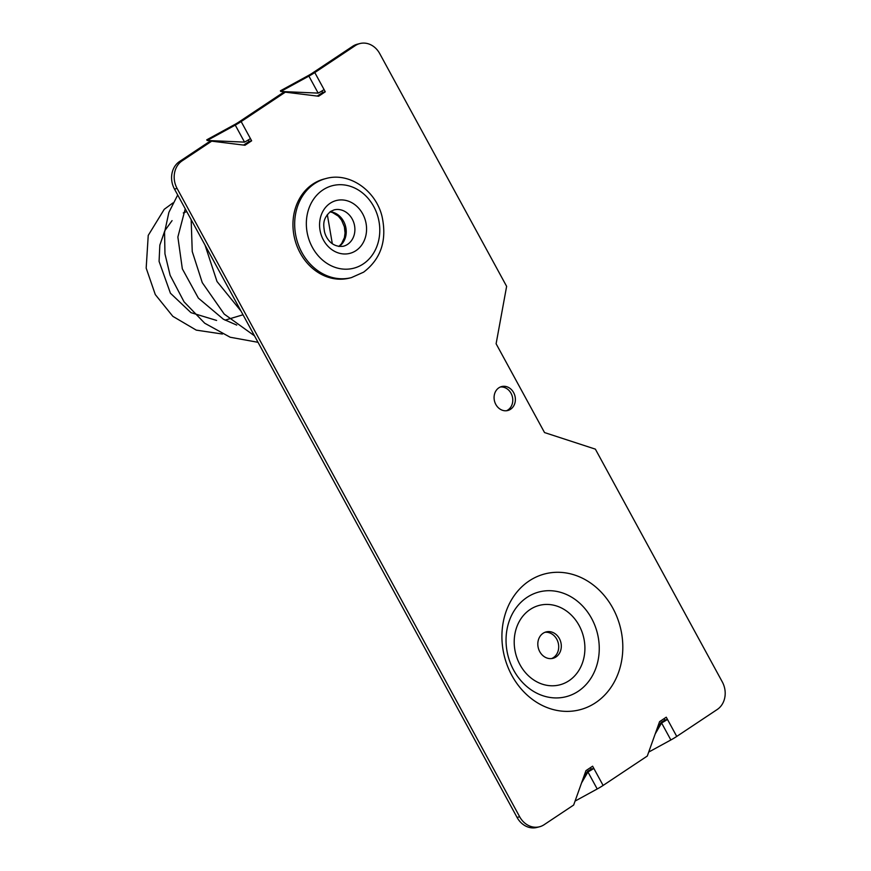 <?xml version="1.0" encoding="UTF-8"?>
<svg xmlns="http://www.w3.org/2000/svg" width="871" height="871" viewBox="0 0 871 871"><rect width="100%" height="100%" fill="white"/><g stroke="black" fill="none" stroke-linecap="round" stroke-linejoin="round"><path stroke-width="1.31" d="M351.416 277.609L349.685 278.045A51.139 43.561 -104.4 0 1 297.087 246.341A51.139 43.561 -104.4 0 1 312.809 184.108A51.139 43.561 -104.4 0 1 324.328 178.958L326.059 178.511A51.139 43.561 -104.4 0 0 314.54 183.661A51.139 43.561 -104.4 0 0 298.807 245.894A51.139 43.561 -104.4 0 0 351.416 277.609L363.632 272.155C381.008 258.861 387.149 240.309 382.053 216.509C375.76 190.27 349.217 171.925 326.059 178.511M529.165 580.935A70.148 59.751 -104.4 0 1 612.868 608.219A70.148 59.751 -104.4 0 1 595.568 702.734A70.148 59.751 -104.4 0 1 511.854 675.439A70.148 59.751 -104.4 0 1 529.165 580.935M543.101 633.271A13.642 11.617 -104.4 0 1 546.171 631.9A13.642 11.617 -104.4 0 1 560.205 640.348A13.642 11.617 -104.4 0 1 556.014 656.952A13.642 11.617 -104.4 0 1 552.933 658.324A13.642 11.617 -104.4 0 1 538.909 649.864A13.642 11.617 -104.4 0 1 543.101 633.271M544.898 632.313A13.642 11.617 -104.4 0 1 557.875 641.753A13.642 11.617 -104.4 0 1 553.412 657.616A13.642 11.617 -104.4 0 1 551.615 658.563M498.876 387.802A12.357 10.528 -104.4 0 1 501.663 386.561A12.357 10.528 -104.4 0 1 514.38 394.225A12.357 10.528 -104.4 0 1 510.58 409.261A12.357 10.528 -104.4 0 1 507.793 410.513A12.357 10.528 -104.4 0 1 495.076 402.848A12.357 10.528 -104.4 0 1 498.876 387.802M500.39 386.996A12.357 10.528 -104.4 0 1 512.05 395.63A12.357 10.528 -104.4 0 1 507.989 409.925A12.357 10.528 -104.4 0 1 506.476 410.742M352.701 46.272L355.292 45.608L314.79 72.565L324.077 89.582A13.773 2.058 151.4 0 1 318.176 93.121L280.789 91.477L280.386 90.824L308.497 75.45A8.656 1.296 -28.6 0 0 312.199 73.229L352.701 46.272A20.458 17.42 -104.4 0 1 357.306 44.214L359.908 43.55A20.458 17.42 -104.4 0 1 379.702 53.567L506.628 286.352L496.111 343.762L544.527 432.56L595.372 449.142L722.299 681.917A20.458 17.42 -104.4 0 1 717.247 709.484L676.745 736.431A13.773 2.058 151.4 0 1 670.855 739.969L648.699 752.087M314.79 72.565A13.773 2.058 151.4 0 1 308.9 76.104L280.789 91.477M321.878 90.976L322.684 92.468L317.262 96.071M324.077 89.582L325.286 91.803L322.684 92.468M206.743 139.828L234.854 124.455A8.656 1.296 -28.6 0 0 238.556 122.234L282.748 92.827L285.34 92.163L241.158 121.57A13.773 2.058 151.4 0 1 235.257 125.108L207.156 140.481L206.743 139.828M241.158 121.57L250.434 138.587A13.773 2.058 151.4 0 1 244.544 142.125L207.156 140.481M248.235 139.991L249.052 141.472L243.63 145.076M250.434 138.587L251.643 140.808L249.052 141.472M664.094 718.64L664.878 720.077L667.469 719.413A13.773 2.058 151.4 0 1 661.579 722.952L670.855 739.969M590.451 767.645L591.235 769.082L593.837 768.418L603.113 785.435L647.295 756.039L659.587 721.634L666.261 717.192L676.745 736.431M539.465 826.786A20.458 17.42 -104.4 0 1 519.671 816.769L177.074 188.419A20.458 17.42 -104.4 0 1 182.126 160.852L211.697 141.167L209.105 141.831L179.524 161.516A20.458 17.42 -104.4 0 0 174.483 189.083L517.069 817.433A20.458 17.42 -104.4 0 0 536.874 827.45L539.465 826.786A20.458 17.42 -104.4 0 0 544.081 824.728L573.651 805.044L585.954 770.639L592.618 766.197L593.837 768.418A13.773 2.058 151.4 0 1 587.936 771.956L597.212 788.974L575.067 801.091M603.113 785.435A13.773 2.058 151.4 0 1 597.212 788.974M325.286 91.803L318.612 96.235L285.34 92.163M251.643 140.808L244.98 145.25L211.697 141.167M355.292 45.608A20.458 17.42 -104.4 0 1 359.908 43.55M591.235 769.082A8.656 1.296 -28.6 0 1 587.533 771.314L582.808 779.425M581.556 782.931L587.936 771.956L587.533 771.314M664.878 720.077A8.656 1.296 -28.6 0 1 661.165 722.309L656.451 730.421M655.199 733.926L661.579 722.952L661.165 722.309M343.392 246.232A18.748 15.972 75.6 0 0 347.616 244.337A18.748 15.972 75.6 0 0 353.376 221.517A18.748 15.972 75.6 0 0 334.094 209.889L330.555 211.479C322.314 218.991 323.457 224.718 324.469 231.621C325.983 238.382 332.145 247.767 343.392 246.232M355.978 250.63A27.273 23.234 -104.4 0 1 323.435 240.026A27.273 23.234 -104.4 0 1 330.153 203.281A27.273 23.234 -104.4 0 1 362.706 213.885A27.273 23.234 -104.4 0 1 355.978 250.63M322.891 189.954A42.614 36.299 75.6 0 0 312.384 247.375A42.614 36.299 75.6 0 0 363.24 263.946A42.614 36.299 75.6 0 0 373.746 206.536A42.614 36.299 75.6 0 0 322.891 189.954M330.174 211.74A18.748 15.972 -104.4 0 1 345.558 226.318A18.748 15.972 -104.4 0 1 339.059 246.493M530.134 609.493A41.035 34.949 -104.4 0 1 579.095 625.454A41.035 34.949 -104.4 0 1 568.981 680.73A41.035 34.949 -104.4 0 1 520.02 664.769A41.035 34.949 -104.4 0 1 530.134 609.493M578.246 691.269A54.089 46.076 75.6 0 0 591.594 618.399A54.089 46.076 75.6 0 0 527.042 597.364A54.089 46.076 75.6 0 0 513.705 670.235A54.089 46.076 75.6 0 0 578.246 691.269M318.176 93.121L308.9 76.104M244.544 142.125L235.257 125.108M179.524 161.516L182.126 160.852M517.069 817.433L519.671 816.769M174.483 189.083L177.074 188.419M233.286 296.935L221.68 275.65M186.742 211.566L183.291 212.927M172.066 220.624L164.837 230.652L159.839 245.121L159.077 261.365L170.411 293.2L190.967 312.656L216.596 320.441M225.088 320.147L243.009 314.779M185.24 208.811L177.869 237.021L182.333 268.845L198.37 298.122L223.412 319.243L236.749 325.09M332.308 243.695L327.322 214.56M205.044 245.132L216.999 281.485L240.995 311.067M338.841 246.46L341.584 243.673L344.404 237.652L345.058 232.96L344.372 226.798L341.617 220.221L338.318 216.139L332.428 212.47L329.989 211.882M254.484 335.825L224.217 314.083L202.268 282.65L192.241 251.523L191.163 219.677M344.35 226.689L345.036 231.261M258.023 342.314L230.184 337.24L204.729 323.239L184.053 301.823L170.128 275.29L164.957 253.831L164.554 232.415L168.887 212.372L177.706 194.984M222.432 334.039L196.269 330.131L172.85 316.347L155.299 294.583L146.176 268.094L148.233 235.399L164.249 209.301L172.937 202.932"/></g></svg>
